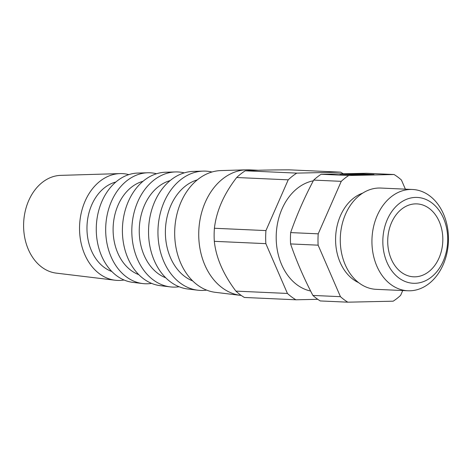 <?xml version="1.0" encoding="UTF-8"?>
<svg xmlns="http://www.w3.org/2000/svg" width="472" height="472" viewBox="0 0 472 472"><rect width="100%" height="100%" fill="white"/><g stroke="black" fill="none" stroke-linecap="round" stroke-linejoin="round"><path stroke-width="0.71" d="M124.071 280.008A53.46 40.326 -87.4 0 1 115.203 280.238L56.298 273.129A49.005 36.963 -87.4 0 1 23.6 225.15A49.005 36.963 -87.4 0 1 60.711 175.372L120.018 173.596A53.46 40.326 -87.4 0 1 128.826 174.622M115.203 280.238A53.46 40.326 -87.4 0 1 79.538 227.899A53.46 40.326 -87.4 0 1 120.018 173.596M111.823 271.494A45.979 34.68 -87.4 0 1 86.966 227.858A45.979 34.68 -87.4 0 1 115.864 182.003M151.595 283.383A55.543 41.896 -87.4 0 1 142.733 283.56L132.821 282.362A54.793 41.329 -87.4 0 1 96.264 228.725A54.793 41.329 -87.4 0 1 137.753 173.065L147.73 172.77A55.543 41.896 -87.4 0 1 156.545 173.743M142.733 283.56A55.543 41.896 -87.4 0 1 105.675 229.185A55.543 41.896 -87.4 0 1 147.73 172.77M138.792 274.645A48.061 36.255 -87.4 0 1 113.103 229.144A48.061 36.255 -87.4 0 1 143.004 181.295M179.118 286.746A57.619 43.465 -87.4 0 1 170.256 286.882L160.35 285.684A56.876 42.899 -87.4 0 1 122.401 230.012A56.876 42.899 -87.4 0 1 165.465 172.239L175.448 171.938A57.619 43.465 -87.4 0 1 184.257 172.87M170.256 286.882A57.619 43.465 -87.4 0 1 131.812 230.472A57.619 43.465 -87.4 0 1 175.448 171.938M165.76 277.796A50.144 37.825 -87.4 0 1 139.246 230.43A50.144 37.825 -87.4 0 1 170.15 180.587M206.647 290.115A59.702 45.035 -87.4 0 1 197.786 290.203L187.874 289.012A58.953 44.468 -87.4 0 1 148.538 231.292A58.953 44.468 -87.4 0 1 193.184 171.407L203.161 171.112A59.702 45.035 -87.4 0 1 211.975 172.003M197.786 290.203A59.702 45.035 -87.4 0 1 157.949 231.758A59.702 45.035 -87.4 0 1 203.161 171.112M192.729 280.94A52.221 39.394 -87.4 0 1 165.383 231.717A52.221 39.394 -87.4 0 1 197.29 179.879M241.245 295.448A62.947 47.483 -87.4 0 1 240.726 295.389L215.403 292.333A61.035 46.038 -87.4 0 1 174.681 232.578A61.035 46.038 -87.4 0 1 220.896 170.581L246.396 169.82A62.947 47.483 -87.4 0 1 249.08 169.837L258.166 170.25M240.726 295.389A62.947 47.483 -87.4 0 1 198.73 233.764A62.947 47.483 -87.4 0 1 246.396 169.82M310.629 291.029A55.767 42.067 -87.4 0 1 276.191 236.897A55.767 42.067 -87.4 0 1 313.319 180.811M402.74 290.534L400.622 295.366A70.133 52.899 -87.4 0 1 393.17 301.189L347.817 302.18A70.133 52.899 -87.4 0 1 340.442 296.676L318.128 245.169A70.133 52.899 -87.4 0 1 318.211 233.835L341.25 181.342A70.133 52.899 -87.4 0 1 348.702 175.513L394.055 174.522A70.133 52.899 -87.4 0 1 401.424 180.027L405.383 189.16M394.055 174.522L366.496 173.277L321.143 174.268L348.702 175.513M407.914 290.77L376.255 289.342A50.699 38.238 -87.4 0 1 340.271 239.528A50.699 38.238 -87.4 0 1 380.827 188.051L412.487 189.478A50.699 38.238 -87.4 0 1 448.4 241.847A50.699 38.238 -87.4 0 1 407.914 290.77A50.699 38.238 -87.4 0 1 371.93 240.962A50.699 38.238 -87.4 0 1 412.487 189.478M382.833 241.062A42.964 32.409 -87.4 0 1 431.744 202.812A42.964 32.409 -87.4 0 1 431.225 277.188A42.964 32.409 -87.4 0 1 382.833 241.062M415.012 276.834A36.503 27.535 -87.4 0 1 412.793 276.763A36.503 27.535 -87.4 0 1 387.766 239.109A36.503 27.535 -87.4 0 1 416.086 203.869A36.503 27.535 -87.4 0 1 442.819 240.124A36.503 27.535 -87.4 0 1 415.012 276.834M339.923 174.209L355.77 174.923L374.013 174.522L358.165 173.808L339.923 174.209M341.25 181.342L313.691 180.097C304.446 197.526 296.764 215.025 290.652 232.596L318.211 233.835M347.817 302.18L320.264 300.941A70.133 52.899 -87.4 0 1 312.889 295.431C303.879 278.191 296.445 261.022 290.575 243.93A70.133 52.899 -87.4 0 1 290.652 232.596M313.691 180.097A70.133 52.899 -87.4 0 1 321.143 174.268M265.854 243.652L214.317 241.328C216.028 257.629 223.215 274.226 235.888 291.118L287.424 293.442L265.854 243.652A69.709 52.581 -87.4 0 1 265.942 230.59L214.406 228.259C216.388 211.055 223.816 194.134 236.678 177.513A69.709 52.581 -87.4 0 1 245.269 170.793C254.432 170.227 269.046 169.908 289.112 169.837L340.648 172.162L296.805 173.118L245.269 170.793M265.942 230.59L288.215 179.838L236.678 177.513M214.317 241.328A69.709 52.581 -87.4 0 1 214.406 228.259M340.648 172.162A69.709 52.581 -87.4 0 1 343.109 173.708M288.215 179.838A69.709 52.581 -87.4 0 1 296.805 173.118M317.768 299.313L295.926 299.791A69.709 52.581 -87.4 0 1 287.424 293.442M295.926 299.791L244.384 297.46A69.709 52.581 -87.4 0 1 235.888 291.118M318.128 245.169L290.575 243.93M340.442 296.676L312.889 295.431M359.929 174.286L358.36 174.215M362.248 174.782L362.248 174.723A10.986 0.366 0.4 0 0 367.953 174.445L359.87 174.369L367.759 174.374A10.986 0.366 0.4 0 0 360.502 174.044L360.307 174.28M358.165 174.28L354.791 174.138L360.307 174.074M358.165 174.038L358.36 174.015A10.986 0.366 0.4 0 0 348.165 174.085L348.891 174.286M347.758 174.215L354.979 174.239L348.891 174.103M347.758 174.162L347.038 174.138A10.986 0.366 0.4 0 0 345.982 174.292A10.986 0.366 0.4 0 0 348 174.516L348.637 174.599M349.439 174.634L355.652 174.498L348.637 174.498M349.439 174.581A10.986 0.366 0.4 0 0 360.224 174.734L362.248 174.723M358.643 282.645A46.834 35.323 -87.4 0 1 335.586 239.121A46.834 35.323 -87.4 0 1 362.685 193.131"/></g></svg>
